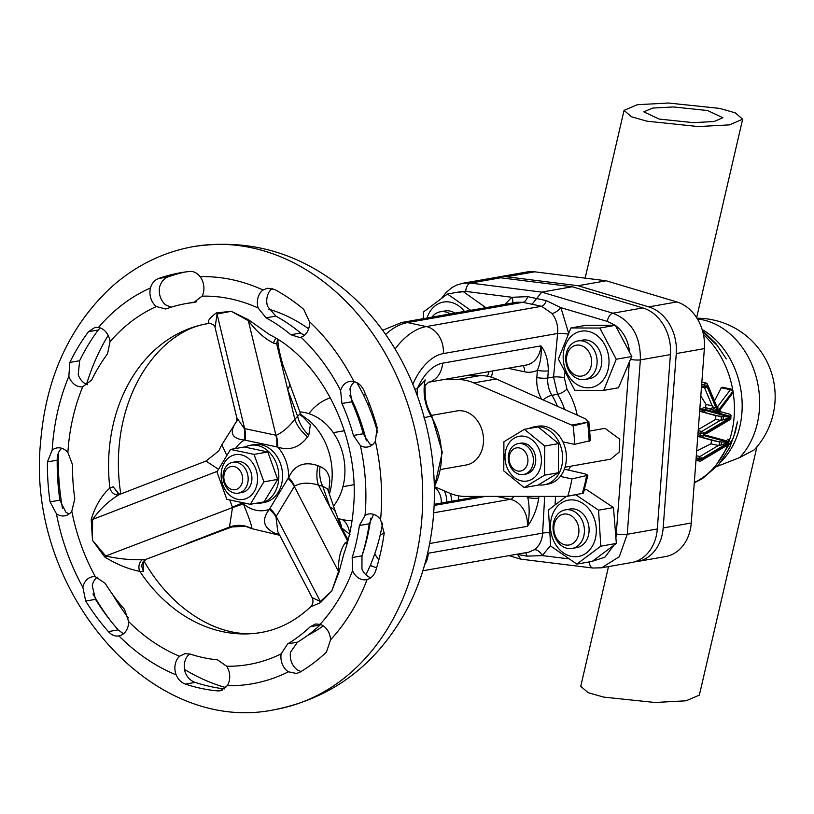 <?xml version="1.0" encoding="UTF-8"?>
<svg xmlns="http://www.w3.org/2000/svg" width="814" height="814" viewBox="0 0 814 814"><rect width="100%" height="100%" fill="white"/><g stroke="black" fill="none" stroke-linecap="round" stroke-linejoin="round"><path stroke-width="1.22" d="M659.116 119.058L643.813 111.854L652.625 108.079L673.381 106.949L707.59 110.531L722.893 117.735L714.082 121.52L693.325 122.649L659.116 119.058M250.274 504.304L264.062 501.882L277.676 479.405L267.816 451.963L244.332 446.988L230.555 449.42L254.029 454.385L263.899 481.827L250.274 504.304L226.801 499.328L216.941 471.886L230.555 449.42M221.205 473.209A22.721 18.061 80 0 1 241.025 454.782A22.721 18.061 80 0 1 257.489 480.891A22.721 18.061 80 0 1 237.668 499.318A22.721 18.061 80 0 1 221.205 473.209M223.087 475.05A15.67 12.454 80 0 1 232.885 462.271A15.67 12.454 80 0 1 248.117 480.352A15.67 12.454 80 0 1 238.319 493.142A15.67 12.454 80 0 1 223.087 475.05M232.885 462.271L236.63 461.609A15.67 12.454 80 0 1 251.862 479.7A15.67 12.454 80 0 1 242.063 492.48L238.319 493.142M223.87 476.129A11.752 9.341 80 0 1 234.127 466.595A11.752 9.341 80 0 1 242.643 480.107A11.752 9.341 80 0 1 232.397 489.631A11.752 9.341 80 0 1 223.87 476.129M244.872 447.089A29.385 23.362 80 0 1 250.173 445.309A29.385 23.362 80 0 1 278.724 479.212A29.385 23.362 80 0 1 260.358 503.184A29.385 23.362 80 0 1 255.443 503.398M250.173 445.309L253.927 444.648A29.385 23.362 80 0 1 282.478 478.561A29.385 23.362 80 0 1 264.102 502.523L260.358 503.184M701.566 385.938L704.334 386.528L704.436 385.134A1.964 1.129 -78 0 1 705.758 383.007A1.964 1.129 -78 0 1 706.013 383.007A1.964 1.964 0 0 1 707.417 384.167A1.964 1.231 157.1 0 1 707.173 385.256L707.071 386.65A1.964 1.231 157.1 0 1 704.486 387.647L701.485 387.006M333.302 432.672L342.053 431.135A27.422 21.805 80 0 1 344.414 430.881M529.131 428.49A29.385 23.362 80 0 1 534.025 426.912L537.769 426.251A29.385 23.362 80 0 1 562.932 441.89L574.562 444.352L590.455 440.639L588.807 421.367L588.369 422.12L571.631 425.061A7.835 6.227 80 0 1 573.087 425.946L588.369 422.12L585.632 418.884L496.204 378.968A58.771 46.713 -100 0 0 488.278 376.424A58.771 46.713 -100 0 0 480.229 375.58L466.31 375.6M564.367 469.179L585.001 473.87L587.85 475.254L571.957 478.907L560.327 476.444A29.385 23.362 80 0 1 547.954 484.127L544.2 484.788A29.385 23.362 80 0 1 538.41 484.9M575.783 494.78L598.555 510.185L600.783 546.174L576.831 564.102L550.661 546.031L548.443 510.042L566.29 496.377L465.252 496.408A58.771 46.713 80 0 1 457.193 495.553A58.771 46.713 80 0 1 449.267 493.019L434.788 486.782M509.157 463.583A15.67 12.454 80 0 1 518.142 443.63A15.67 12.454 80 0 1 532.549 454.538A15.67 12.454 80 0 1 523.565 474.501A15.67 12.454 80 0 1 509.157 463.583M523.565 474.501L525.905 474.084A15.67 12.454 -100 0 0 534.89 454.131A15.67 12.454 -100 0 0 520.482 443.213L518.142 443.63M527.289 456.084A11.752 9.341 -100 0 0 515.079 448.29A11.752 9.341 -100 0 0 509.737 462.871A11.752 9.341 -100 0 0 521.947 470.665A11.752 9.341 -100 0 0 527.289 456.084M507.366 468.264A22.721 18.061 80 0 1 514.173 438.197A22.721 18.061 80 0 1 539.021 449.043A22.721 18.061 80 0 1 532.214 479.1A22.721 18.061 80 0 1 507.366 468.264M524.399 429.324L544.749 446.031L544.617 475.162L524.135 487.606L503.774 470.899L503.907 441.758L524.399 429.324L538.176 426.902L558.526 443.599L558.394 472.741L537.912 485.175L524.135 487.606M534.025 426.912A29.385 23.362 80 0 1 562.576 460.816A29.385 23.362 80 0 1 544.2 484.788M562.932 441.89A29.385 23.362 80 0 1 566.32 460.164A29.385 23.362 80 0 1 560.327 476.444M589.896 431.003L605.006 428.347L619.8 439.194L619.189 452.106L610.632 459.177L565.038 467.205M440.903 469.444L466.28 464.977A27.422 21.805 -100 0 0 483.424 442.602A27.422 21.805 -100 0 0 456.776 410.958L431.41 415.415M574.877 377.228A19.587 15.568 80 0 1 565.801 356.634A19.587 15.568 80 0 1 578.021 340.913A19.587 15.568 80 0 1 587.952 343.193A19.587 15.568 80 0 1 597.038 363.787A19.587 15.568 80 0 1 584.808 379.497A19.587 15.568 80 0 1 574.877 377.228M584.808 379.497L589.489 378.673A19.587 15.568 -100 0 0 601.719 362.963A19.587 15.568 -100 0 0 592.633 342.368A19.587 15.568 -100 0 0 582.702 340.089L578.021 340.913M584.31 347.008A15.67 12.454 -100 0 0 567.653 353.032A15.67 12.454 -100 0 0 573.839 374.237A15.67 12.454 -100 0 0 590.496 368.203A15.67 12.454 -100 0 0 584.31 347.008M573.148 334.717A28.602 22.731 80 0 1 605.026 345.217A28.602 22.731 80 0 1 599.053 384.045A28.602 22.731 80 0 1 567.175 373.545A28.602 22.731 80 0 1 573.148 334.717M603.703 390.384L574.765 390.303L558.384 359.086L570.919 327.961L599.857 328.042L616.249 359.249L603.703 390.384L618.487 387.779L630.453 359.422A7.835 1.323 5 0 0 640.353 359.89L627.248 534.269L619.291 556.684L601.638 567.806L631.593 562.535A41.138 32.702 80 0 0 657.305 528.978L670.421 354.599L640.353 359.89C640.699 336.345 631.532 320.787 612.861 313.197L642.887 307.916A41.138 32.702 80 0 1 670.421 354.599M427.035 318.02A28.602 22.731 80 0 1 464.428 311.447M423.463 318.65L423.504 311.955L447.456 294.027L470.736 310.338M554.436 519.668A19.587 15.568 80 0 1 565.323 509.849A19.587 15.568 80 0 1 580.931 518.131A19.587 15.568 80 0 1 582.997 538.624A19.587 15.568 80 0 1 572.11 548.433A19.587 15.568 80 0 1 556.501 540.16A19.587 15.568 80 0 1 554.436 519.668M572.11 548.433L576.79 547.608A19.587 15.568 -100 0 0 587.677 537.8A19.587 15.568 -100 0 0 585.612 517.307A19.587 15.568 -100 0 0 570.004 509.025L565.323 509.849M577.798 537.138A15.67 12.454 -100 0 0 571.601 515.944A15.67 12.454 -100 0 0 554.945 521.967A15.67 12.454 -100 0 0 561.141 543.172A15.67 12.454 -100 0 0 577.798 537.138M592.317 514.153A28.602 22.731 80 0 1 586.345 552.981A28.602 22.731 80 0 1 554.466 542.48A28.602 22.731 80 0 1 560.439 503.652A28.602 22.731 80 0 1 592.317 514.153M444.342 490.903A19.587 15.568 80 0 1 446.774 502.085M451.455 501.261A19.587 15.568 -100 0 0 450.376 493.477M441.249 503.062A15.67 12.454 -100 0 0 434.564 487.21M128.643 621.56L124.481 609.31A180.22 143.264 80 0 1 105.159 583.302L95.35 576.739A15.67 12.454 -100 0 0 92.369 576.811A15.67 12.454 -100 0 0 82.875 587.352L85.704 601.068A211.569 168.172 -100 0 0 108.394 631.603C111.528 635.124 115.059 636.558 118.966 635.917A15.67 12.454 -100 0 0 124.929 632.417A15.67 12.454 -100 0 0 128.643 621.56A186.101 147.934 -100 0 0 179.568 656.267A15.67 12.454 -100 0 0 176.17 674.898C178.225 679.609 181.319 682.681 185.46 684.116A211.569 168.172 -100 0 0 217.552 690.913L220.187 690.821L227.228 685.714A15.67 12.454 -100 0 0 229.67 678.093A15.67 12.454 -100 0 0 226.689 666.239L217.48 659.839A180.22 143.264 80 0 1 190.14 654.049L184.931 653.673L179.568 656.267M71.795 511.202L74.796 498.799A180.22 143.264 80 0 1 72.527 464.753L67.888 452.513A15.67 12.454 -100 0 0 56.899 447.954A15.67 12.454 -100 0 0 52.188 450.122L47.405 461.904A211.569 168.172 -100 0 0 50.061 501.872L56.42 513.726A15.67 12.454 -100 0 0 63.105 515.984A15.67 12.454 -100 0 0 64.784 515.832A15.67 12.454 -100 0 0 71.795 511.202A186.101 147.934 -100 0 0 95.35 576.739M82.723 386.792L91.656 380.026A180.22 143.264 80 0 1 107.509 353.856L110.053 341.697A15.67 12.454 -100 0 0 98.463 327.432L95.004 327.401L88.461 331.725A211.569 168.172 -100 0 0 69.851 362.444L68.854 376.302A15.67 12.454 -100 0 0 73.138 383.272A15.67 12.454 -100 0 0 82.723 386.792A186.101 147.934 -100 0 0 68.081 449.715A186.101 147.934 -100 0 0 67.888 452.513M100.183 327.889L98.26 330.006A211.569 168.172 -100 0 0 79.65 360.714L78.215 374.654A15.67 12.454 -100 0 0 82.509 381.624A15.67 12.454 -100 0 0 87.688 384.768M185.287 271.988A211.569 168.172 -100 0 0 168.315 276.811C164.214 278.368 161.386 281.532 159.819 286.314A15.67 12.454 -100 0 0 159.697 294.719A15.67 12.454 -100 0 0 165.7 304.904L171.062 307.244M156.339 306.552L165.537 308.984L167.175 308.557A180.22 143.264 80 0 1 185.806 303.622A180.22 143.264 80 0 1 193.732 302.513L202.096 296.154A15.67 12.454 -100 0 0 200.051 276.689C197.13 272.904 193.671 271.164 189.682 271.459A211.569 168.172 -100 0 0 180.372 272.761A211.569 168.172 -100 0 0 158.506 278.541C154.558 280.067 151.872 283.201 150.458 287.963A15.67 12.454 -100 0 0 150.336 296.367A15.67 12.454 -100 0 0 156.339 306.552A186.101 147.934 -100 0 0 110.053 341.697M272.252 288.492A15.67 12.454 -100 0 0 267.938 294.302A15.67 12.454 -100 0 0 267.541 306.379L275.824 316.107A180.22 143.264 80 0 1 300.651 333.028L304.355 335.327M258.18 308.028L266.025 317.826A180.22 143.264 80 0 1 290.852 334.747L299.654 337.515L300.966 337.189A15.67 12.454 -100 0 0 309.412 321.622L303.693 309.289A211.569 168.172 -100 0 0 274.552 289.428L267.348 288.237L263.044 290.028A15.67 12.454 -100 0 0 258.567 295.95A15.67 12.454 -100 0 0 258.18 308.028A186.101 147.934 -100 0 0 202.096 296.154M354.629 381.735A15.67 12.454 -100 0 0 349.959 388.878L351.75 401.79A180.22 143.264 80 0 1 363.227 433.75L369.749 443.956A15.67 12.454 -100 0 0 372.13 445.004M340.598 390.527L341.941 403.51A180.22 143.264 80 0 1 353.429 435.47L360.388 445.604A15.67 12.454 -100 0 0 367.653 446.998A15.67 12.454 -100 0 0 375.376 441.229L377.157 427.533A211.569 168.172 -100 0 0 363.675 390.018C361.406 385.46 358.15 382.631 353.927 381.542A15.67 12.454 -100 0 0 349.735 381.39A15.67 12.454 -100 0 0 347.202 382.204A15.67 12.454 -100 0 0 340.598 390.527A186.101 147.934 -100 0 0 300.966 337.189M373.626 514.346L369.21 523.789A180.22 143.264 80 0 1 361.986 555.83L361.935 569.017A15.67 12.454 -100 0 0 370.828 577.726M365.028 515.445L359.412 525.508A180.22 143.264 80 0 1 352.177 557.549L352.564 570.665A15.67 12.454 -100 0 0 366.29 579.7A15.67 12.454 -100 0 0 367.083 579.527C371.174 578.337 374.033 575.447 375.692 570.848A211.569 168.172 -100 0 0 384.177 533.231L380.596 519.678A15.67 12.454 -100 0 0 374.755 514.774A15.67 12.454 -100 0 0 368.722 514A15.67 12.454 -100 0 0 365.028 515.445A186.101 147.934 -100 0 0 365.262 512.657A186.101 147.934 -100 0 0 360.388 445.604M320.614 624.521L320.055 625.02A180.22 143.264 80 0 1 297.497 642.154L290.517 652.218A15.67 12.454 -100 0 0 297.771 670.166L301.017 671.56M320.044 624.338L315.456 624.002L310.256 626.739A180.22 143.264 80 0 1 287.688 643.874L281.156 653.866A15.67 12.454 -100 0 0 288.41 671.804L296.479 673.473L299.979 672.181A211.569 168.172 -100 0 0 326.475 652.065L330.555 639.804A15.67 12.454 -100 0 0 328.337 631.623A15.67 12.454 -100 0 0 320.044 624.338A186.101 147.934 -100 0 0 352.564 570.665M377.757 432.824A172.385 137.027 -100 0 0 356.847 382.651M308.648 328.815A172.385 137.027 -100 0 0 268.712 309.147M189.784 653.937L188.94 654.619A15.67 12.454 -100 0 0 185.531 673.249C187.729 677.92 190.975 680.972 195.258 682.397A211.569 168.172 -100 0 0 224.43 688.888M97.263 577.146A15.67 12.454 -100 0 0 92.247 585.704L95.513 599.348A211.569 168.172 -100 0 0 118.193 629.873L123.443 633.831M61.783 448.3A15.67 12.454 -100 0 0 61.559 448.473C58.567 451.21 57.112 455.118 57.204 460.175A211.569 168.172 -100 0 0 59.86 500.152L65.781 512.077A15.67 12.454 -100 0 0 69.261 513.848M112.576 594.393A219.404 174.4 -100 0 0 128.337 617.907M184.493 669.403A219.404 174.4 -100 0 0 225.804 687.596M274.949 709.615C331.084 698.219 374.135 666.493 404.11 614.438A227.757 181.044 -100 0 0 433.638 513.522A227.757 181.044 -100 0 0 347.395 291.961C301.455 253.266 250.152 238.136 193.508 246.581C162.454 252.228 134.809 265.985 110.541 287.861C69.322 326.77 46.042 377.859 40.7 441.107C25.051 587.616 148.565 736.273 274.949 709.615A235.073 186.864 -100 0 0 421.917 517.846A235.073 186.864 -100 0 0 193.508 246.581M209.646 323.331C206.654 322.069 208.872 318.61 216.3 312.932L231.257 311.304L248.453 319.739L269.77 334.747C321.418 360.337 360.124 436.904 353.52 507.366C352.248 523.829 349.033 539.326 343.854 553.876L339.072 571.886L331.766 590.984L320.431 602.665L310.561 606.878C295.757 620.767 279.365 629.293 261.375 632.447C245.655 635.388 228.948 632.966 211.233 625.172A160.541 127.615 -100 0 1 143.936 560.917M209.33 323.382A156.715 124.573 -100 0 0 207.082 323.748C191.3 326.343 176.414 334.33 162.434 347.69A160.541 127.615 -100 0 0 118.925 448.687A160.541 127.615 -100 0 0 120.767 493.966M333.506 506.105A54.853 43.6 -100 0 0 344.749 475.641A54.853 43.6 -100 0 0 299.867 411.894M236.62 421.357L221.835 444.759L226.679 455.128M301.139 415.018L310.378 424.643L308.791 435.205L307.56 436.904C299.43 447.578 289.489 450.966 277.737 447.089L244.434 440.038C231.766 438.746 229.039 432.672 236.233 421.805L236.589 421.418M279.222 534.31A27.422 14.988 -77.9 0 0 278.907 534.391L276.516 533.892C263.471 528.469 261.07 520.278 269.332 509.33L288.655 477.452C294.546 465.038 304.283 461.09 317.877 465.628L320.044 466.514C326.149 469.108 329.405 473.982 329.792 481.105L328.693 492.195M756.939 446.835L699.358 695.125L686.141 700.793L655.005 702.492L603.693 697.11L588.135 692.673L580.748 686.304L608.506 566.595M696.977 318.223A78.358 78.358 0 0 1 754.334 449.786L739.672 457.57L717.144 466.402M646.998 121.194L698.3 126.567L729.446 124.878L742.663 119.21L735.266 112.841L719.708 108.404L668.406 103.022L637.26 104.711L624.053 110.378L631.44 116.758L646.998 121.194M698.28 429.558L715.659 419.383L715.852 415.659L730.646 417.307L723.056 419.902L723.28 416.931M699.653 411.274L715.852 415.659M705.372 407.834L706.074 404.497L712.148 405.779L717.734 412.311L719.983 409.951A1.964 1.821 -159.5 0 0 720.451 412.047L717.663 412.667L712.993 410.032A1.964 0.967 124.2 0 1 714.122 407.519M700.803 396.021L706.074 404.497M714.499 400.936L721.265 387.769L722.16 387.22L731.41 389.173A1.964 1.129 -78 0 0 731.145 389.173A1.964 1.129 -78 0 0 730.392 389.703L721.265 387.769M696.662 451.058L710.815 443.844L711.935 440.313L718.742 441.758L728.754 442.399L721.163 444.983L721.387 442.012M697.771 436.375L711.935 440.313M498.667 276.943L526.76 272.008A41.138 32.702 80 0 1 534.615 271.815L506.522 276.76A41.138 32.702 -100 0 0 498.667 276.943A41.138 32.702 -100 0 0 495.767 277.625M634.493 561.853A41.138 32.702 -100 0 0 637.443 561.507A41.138 32.702 -100 0 0 663.166 527.95L676.271 353.571A41.138 32.702 -100 0 0 648.748 306.888L676.841 301.943L606.186 280.779L534.615 271.815M676.841 301.943A41.138 32.702 80 0 1 704.364 348.626L676.271 353.571M663.166 527.95L691.259 523.005L704.364 348.626M691.259 523.005A41.138 32.702 80 0 1 665.537 556.562L637.443 561.507M606.186 280.779L578.093 285.724L506.522 276.76M648.748 306.888L578.093 285.724M242.959 502.635L243.355 503.825C249.033 517.724 251.902 526.017 251.953 528.683L252.126 528.713M276.699 343.864L282.458 367.796A11.752 7.377 -18 0 0 282.651 364.204C279.436 352.411 277.859 344.637 277.92 340.883L276.699 343.864L273.596 343.142C264.692 338.716 256.278 331.217 248.341 320.645L231.257 311.304L217.063 314.021L215.089 327.513C214.957 325.549 213.085 324.165 209.473 323.362L207.082 323.748A156.715 124.573 -100 0 0 109.107 451.597A156.715 124.573 -100 0 0 109.849 488.034L113.207 486.782L119.078 494.047M143.406 561.792L143.62 571.408L139.805 571.377C128.073 569.017 116.382 564.224 104.711 556.969L92.491 540.303L91.199 519.383C95.421 505.84 101.638 495.38 109.849 488.034A7.835 6.003 60.4 0 0 119.017 494.749C109.178 500.488 100.366 508.73 92.582 519.454L92.491 540.303L105.718 556.013C118.335 558.811 130.555 560.042 142.369 559.717L145.818 559.401L230.382 527.452A27.422 26.638 102.3 0 1 245.441 526.251L229.487 527.085A27.422 27.096 126.5 0 1 251.953 528.683M108.15 335.388A219.404 174.4 -100 0 0 86.518 384.34M118.793 635.948L118.966 635.917A205.688 163.502 -100 0 0 176.17 674.898M237.657 420.38L236.996 421.052A27.422 15.853 42.1 0 1 236.986 421.052L236.447 421.733L236.772 417.663L244.261 428.53L276.272 435.307C282.855 432.163 289.041 426.811 294.831 419.251L300.427 413.41L282.651 364.204M282.458 367.796L287.637 389.306A11.752 7.072 -20.3 0 0 289.275 383.252M307.56 436.904A27.422 15.853 42.1 0 1 294.831 419.251L287.637 389.306L297.659 416.422A27.422 17.582 -131.8 0 0 308.791 435.205M317.877 465.628A27.422 12.627 106.1 0 0 318.508 485.144L330.057 507.356A11.752 9.239 160.9 0 1 335.724 512.494L327.574 488.96L322.731 486.202L318.508 485.144C308.974 482.244 300.987 482.57 294.546 486.131A27.422 13.034 -145 0 0 288.655 477.452A37.22 29.589 -100 0 0 277.737 447.089A27.422 16.148 97.4 0 0 276.272 435.307M235.429 448.555A37.22 29.589 -100 0 1 244.434 440.038A27.422 15.476 106.4 0 0 244.261 428.53M245.441 440.293A27.422 15.853 102 0 0 244.627 428.642L217.063 314.021A7.835 5.769 75.2 0 0 216.3 312.932M276.658 343.477L277.808 339.418M273.596 343.142A7.835 5.23 89.4 0 1 276.221 338.431M276.719 446.917A27.422 15.853 102 0 0 275.905 435.266L248.341 320.645A7.835 2.554 120.8 0 0 248.453 319.739M143.62 571.408C140.741 566.279 141.473 562.271 145.818 559.401L143.06 563.186L142.847 562.138M142.369 559.717A7.835 5.586 -84.3 0 0 139.805 571.377A156.715 124.573 -100 0 0 261.375 632.447M294.546 486.131L275.977 516.778A27.422 11.549 -152.5 0 0 269.332 509.33A37.22 29.589 -100 0 1 243.355 503.825A27.422 2.452 -16.7 0 1 232.489 507.57L105.718 556.013A7.835 1.475 -43.1 0 1 104.711 556.969M218.356 469.169L205.983 461.07L218.701 450.966L221.835 444.759M186.355 543.732L229.487 527.085L232.489 507.57M217.226 471.337L92.582 519.454L91.199 519.383M113.207 486.782L118.661 493.976L120.614 494.037L119.017 494.749M310.561 606.878L310.561 606.878C313.125 604.13 313.644 601.037 312.108 597.598L320.37 601.475L331.766 590.984L338.512 571.54C338.166 559.116 340.435 549.491 345.309 542.673L347.782 541.371L330.057 507.356L322.731 486.202A27.422 14.988 102.1 0 1 320.044 466.514M345.309 542.673A7.835 5.545 -115.2 0 0 347.12 543.66M288.034 478.398A27.422 12.322 -148.8 0 1 294.312 486.467L338.512 571.54A7.835 1.007 -162.5 0 1 339.072 571.886M275.977 516.778L277.767 531.511L312.108 597.598M276.516 533.892A27.422 12.627 106.1 0 1 278.754 533.414M269.892 508.333A27.422 12.322 -148.8 0 1 276.17 516.402L320.37 601.475A7.835 5.464 -129.7 0 1 320.431 602.665M185.806 303.622L195.604 301.902A180.22 143.264 80 0 1 196.693 301.719M307.753 635.327A172.385 137.027 -100 0 0 323.28 625.885M365.903 574.796A172.385 137.027 -100 0 0 382.56 523.097M458.241 495.767A28.602 22.731 80 0 1 458.658 500M598.555 510.185L613.481 507.56L616.34 543.437L592.216 561.395L576.831 564.102M600.783 546.174L616.34 543.437M584.381 490.008L586.568 489.621L613.481 507.56M447.456 294.027L462.84 291.32L485.846 307.672M454.863 313.125A19.587 15.568 -100 0 0 445.065 310.938L440.384 311.762A19.587 15.568 80 0 1 450.183 313.95M431.919 317.165A19.587 15.568 80 0 1 440.384 311.762M570.919 327.961L585.846 325.335L615.303 325.325L631.847 356.512L630.453 359.422M599.857 328.042L615.303 325.325M616.249 359.249L631.847 356.512M544.749 446.031L558.526 443.599M544.617 475.162L558.394 472.741M443.966 379.528L457.804 379.517A58.771 46.713 80 0 1 473.789 382.906L571.631 425.061M587.85 475.254L583.414 493.213L567.816 496.133A7.835 6.227 80 0 1 567.134 496.296A7.835 6.227 80 0 1 566.269 496.377M567.816 496.133A141.046 112.118 -100 0 0 571.957 478.907M574.562 444.352A141.046 112.118 -100 0 0 573.087 425.946M353.897 484.574A27.422 21.805 80 0 1 351.556 485.154L342.938 486.67M538.868 496.387L538.746 498.087C537.026 508.974 533.241 518.396 527.38 526.332C529.588 516.758 529.731 507.173 527.808 497.578L527.899 496.387M538.746 498.087A7.835 1.445 -175.7 0 1 527.808 497.578A31.339 24.919 80 0 0 526.505 496.387M548.31 370.828L547.771 378.032A7.835 1.445 -175.7 0 1 536.833 377.523L537.372 370.329C540.608 362.545 541.798 354.395 540.944 345.879C545.756 351.933 548.219 360.256 548.31 370.828A7.835 1.445 -175.7 0 1 537.372 370.329A31.339 24.919 80 0 1 524.552 371.795L507.936 368.274M555.535 496.377L555.067 504.711M422.853 570.777L528.754 552.157L534.279 549.796C539.316 546.133 542.093 540.577 542.612 533.119A7.835 1.648 -176.8 0 1 549.124 532.814M550.579 545.441L542.266 555.606L526.943 556.135L516.524 554.303M534.279 549.796A7.835 4.569 -124.4 0 1 542.266 555.606L568.345 558.791M564.794 372.883L564.346 377.696L566.971 389.194A66.331 52.727 80 0 1 577.177 415.048M564.54 409.33A58.771 46.713 -100 0 0 557.59 394.291L553.551 377.014L557.621 333.475C558.241 325.895 556.379 319.251 552.045 313.532L541.585 306.288L522.812 302.309L516.829 302.228M568.009 334.116A7.835 1.252 5.4 0 0 557.621 333.475L443.335 353.571A56.807 32.825 102 0 0 412.82 384.249M504.995 304.304L511.853 297.273L527.716 296.652L546.163 300.559L560.907 307.661L568.559 332.926M615.242 325.325L607.315 321.398L560.907 307.661A7.835 2.808 -38.5 0 1 552.045 313.532M607.315 321.398A7.835 4.304 -73.7 0 1 612.861 313.197L541.748 292.114L572.242 286.752L500.671 277.788A41.138 32.702 80 0 0 492.806 277.981L462.861 283.241L470.645 283.069L541.748 292.114L532.03 304.324M500.671 277.788L470.645 283.069A7.835 4.731 97.4 0 0 465.71 291.402L511.853 297.273A7.835 4.385 -123.9 0 1 512.535 302.981M424.877 384.473L424.796 385.358M424.888 384.401L425.325 398.036C426.607 403.347 425.885 404.772 431.847 416.178A3.917 1.018 149.3 0 0 430.962 416.035C424.643 404.762 422.69 392.704 425.112 379.884L417.317 388.675A41.138 32.702 80 0 0 417.277 395.706M308.882 413.654A62.688 49.827 80 0 1 330.046 397.924A62.688 49.827 80 0 1 330.403 397.802M357.488 383.75A41.138 22.324 92.9 0 0 357.784 383.191M363.624 395.278A41.138 24.766 111.5 0 0 365.445 394.068M367.44 403.49A62.688 49.827 80 0 1 369.922 405.219M434.34 486.599A62.688 49.827 -100 0 0 430.962 416.035L423.941 417.806M384.228 532.804L380.219 535.124M352.075 520.461A62.688 49.827 80 0 1 349.491 520.461A62.688 49.827 80 0 1 347.904 520.38A62.688 49.827 80 0 1 337.841 518.416M348.901 520.441A41.138 26.608 -85.8 0 1 351.994 521.001M342.389 519.617A41.138 20.482 -71.2 0 1 349.755 533.221M349.949 534.483L341.697 527.93A41.138 28.51 -38.3 0 0 338.024 518.477M589.295 561.904A7.835 4.497 96.9 0 0 592.907 568.03L520.838 559.147L517.612 554.588M642.887 307.916L572.242 286.752M615.343 325.397C623.717 331.858 628.479 340.985 629.639 352.757M615.862 538.776L629.375 361.894M465.71 291.402L455.647 292.582M614 545.115L604.934 557.173L591.717 561.477M728.754 442.46L701.658 458.638L701.597 459.503L728.662 443.386L728.723 442.511M721.163 444.983L718.467 445.462A1.964 1.129 102 0 0 719.474 443.457A1.964 1.129 102 0 0 718.742 441.758L697.781 436.263M728.754 442.399L728.805 441.483L703.469 434.574L706.257 433.404M730.636 417.379L703.54 433.547L703.438 434.503M723.056 419.902L720.349 420.38A1.964 1.129 102 0 0 721.357 418.365A1.964 1.129 102 0 0 720.634 416.666L699.664 411.172M730.646 417.307L730.687 416.402L705.351 409.493L705.29 410.368L730.626 417.267M703.479 434.422L730.931 418.111L730.687 416.402A1.964 1.597 -74.8 0 0 729.639 414.173L720.583 411.711L719.963 409.961L732.488 393.335A1.964 1.007 -143 0 0 732.488 392.49L732.569 391.422A1.964 1.007 -143 0 0 730.392 389.703L717.846 406.369L717.968 410.816L717.317 407.611L707.417 384.167M717.663 412.667L732.875 392.307L732.956 391.239L717.968 410.816L707.173 385.256L701.668 384.544M712.993 410.032L704.303 407.275A1.964 1.597 105.2 0 1 705.351 409.493L699.847 408.781M263.899 481.827L277.676 479.405M254.029 454.385L267.816 451.963M329.395 494.23A61.335 48.759 -100 0 0 331.98 479.894A61.335 48.759 -100 0 0 309.605 420.97L300.875 414.489M717.785 412.016L707.071 386.65L704.334 386.528A1.964 1.129 -78 0 0 704.486 387.647L712.148 405.779A1.964 1.129 -78 0 1 712.118 407.773A1.964 1.129 -78 0 1 710.988 409.025A1.964 1.129 -78 0 1 710.734 409.025L710.764 409.035M699.775 409.656L702.553 410.236L702.614 409.371A1.964 1.129 -78 0 1 703.937 407.244A1.964 1.129 -78 0 1 704.191 407.244A1.964 1.129 -78 0 1 704.232 407.254A1.964 1.597 105.2 0 1 704.303 407.275A1.964 1.964 0 0 0 704.191 407.244L704.161 407.234M275.824 316.107L266.025 317.826M351.75 401.79L341.941 403.51M369.21 523.789L359.412 525.508M320.055 625.02L310.256 626.739M366.351 440.771A172.385 137.027 -100 0 0 349.766 395.563M352.177 557.549L361.986 555.83A172.385 137.027 -100 0 0 370.757 518.142M58.425 452.91A219.404 174.4 -100 0 0 62.464 508.292M92.949 593.905A219.404 174.4 -100 0 0 111.64 622.13M68.854 376.302A205.688 163.502 -100 0 0 52.442 446.398A205.688 163.502 -100 0 0 52.188 450.122M150.458 287.963A205.688 163.502 -100 0 0 98.463 327.432M263.044 290.028A205.688 163.502 -100 0 0 200.051 276.689M353.927 381.542A205.688 163.502 -100 0 0 309.412 321.622M380.596 519.678A205.688 163.502 -100 0 0 380.901 515.974A205.688 163.502 -100 0 0 375.376 441.229M739.672 457.57A78.358 62.291 -100 0 0 759.381 409.829A78.358 62.291 -100 0 0 702.594 319.79A78.358 62.291 -100 0 0 697.425 318.956M720.716 462.149A78.358 62.291 -100 0 0 741.91 412.902A78.358 62.291 -100 0 0 702.136 329.487M729.191 440.985A86.192 68.518 -100 0 0 734.136 416.697A86.192 68.518 -100 0 0 732.956 391.208A1.964 1.964 0 0 0 731.41 389.173M732.814 390.333A86.192 68.518 -100 0 0 703.459 334.585M694.301 482.519A86.192 68.518 -100 0 0 727.706 444.973M56.42 513.726A205.688 163.502 -100 0 0 82.875 587.352M330.555 639.804A205.688 163.502 -100 0 0 367.083 579.527M226.689 666.239A186.101 147.934 -100 0 0 281.156 653.866M227.228 685.714A205.688 163.502 -100 0 0 288.41 671.804M242.48 502.859A27.422 3.531 -19.8 0 1 232.366 507.122L229.833 500.091M335.724 512.494L341.066 526.76A11.752 9.463 157.9 0 0 338.359 523.331M195.258 682.397L185.46 684.116M222.639 690.018L217.552 690.913M297.497 642.154L287.688 643.874M363.227 433.75L353.429 435.47M300.651 333.028L290.852 334.747M168.315 276.811L158.506 278.541M195.095 302.279L193.732 302.513M79.65 360.714L69.851 362.444M98.26 330.006L88.461 331.725M59.86 500.152L50.061 501.872M57.204 460.175L47.405 461.904M118.193 629.873L108.394 631.603M95.513 599.348L85.704 601.068M480.229 375.58L457.804 379.517M496.204 378.968L473.789 382.906M582.224 493.61A139.672 111.019 -100 0 0 586.538 475.915M589.143 441.361A139.672 111.019 -100 0 0 587.576 422.415M429.67 543.518L527.38 526.332A23.504 18.681 -100 0 0 510.347 499.318L496.55 496.398M433.689 512.8L510.347 499.318A7.835 4.528 102 0 0 513.878 496.387M492.735 370.95A31.339 24.919 80 0 1 491.208 377.167M564.346 377.696A7.835 1.272 5.3 0 0 553.551 377.014L547.771 378.032A23.504 18.681 -100 0 0 551.923 395.289A7.835 2.137 148.3 0 0 543.294 399.755M566.971 389.194A7.835 2.137 -31.7 0 1 557.59 394.291L551.923 395.289A58.771 46.713 80 0 1 557.336 406.074M524.552 371.795A7.835 4.528 102 0 0 522.832 365.659M541.422 398.911A31.339 24.919 80 0 1 536.833 377.523M428.469 382.254L526.251 365.048A23.504 18.681 -100 0 0 540.944 345.879L442.623 363.176A23.504 18.681 80 0 1 428.5 382.234M424.674 564.651A23.504 18.681 -100 0 0 428.327 553.225L542.612 533.119L544.688 496.377M570.675 466.208A66.331 52.727 80 0 1 568.396 470.095M525.427 552.737A7.835 4.355 -78.5 0 1 526.943 556.135M546.163 300.559A7.835 4.355 -78.5 0 1 541.585 306.288L426.302 326.567A80.321 46.408 102 0 0 395.075 349.013M527.716 296.652A7.835 4.701 -77.6 0 1 522.812 302.309L407.529 322.588A80.321 46.408 102 0 0 385.643 334.483M414.794 389.112L417.317 388.675A47.019 27.167 102 0 1 442.623 363.176M382.621 330.26L401.729 322.476A23.504 18.681 80 0 1 407.529 322.588L426.302 326.567A23.504 18.681 80 0 1 443.335 353.571M434.127 505.453L485.561 496.398M616.473 533.964A7.835 1.577 3.6 0 0 627.248 534.269L657.305 528.978M428.327 553.225A56.807 32.825 -78 0 1 427.584 553.347M378.836 559.92A80.321 46.408 -78 0 1 374.786 553.764M370.207 565.588L376.628 567.775A80.321 46.408 -78 0 1 370.401 565.14M703.469 434.574L703.398 435.449L728.734 442.358M706.359 433.72L729.985 419.648A1.964 1.414 -120.8 0 0 730.545 418.294L730.616 417.429M704.375 407.295L710.683 409.015M698.198 430.657L701.821 431.42L720.349 420.38L715.659 419.383M697.893 434.737L700.671 435.327L700.813 433.424L698.036 432.834M696.316 455.738L699.928 456.501L718.467 445.462L710.815 443.844M696.082 458.791L698.86 459.381L698.921 458.506L696.153 457.926M729.191 441.3A1.964 1.964 0 0 0 727.757 439.265L727.685 439.245A1.964 1.597 -74.8 0 1 727.757 439.265L727.757 439.265A1.964 1.597 -74.8 0 1 728.805 441.483L728.662 443.386A1.964 1.414 -120.8 0 1 728.103 444.739L701.027 460.856A1.964 1.414 59.2 0 0 701.597 459.503L698.86 459.381A1.964 1.129 102 0 0 699.623 461.09A1.964 1.129 102 0 0 699.887 461.09M720.644 411.721L729.568 414.163A1.964 1.597 -74.8 0 1 729.639 414.173L729.639 414.173A1.964 1.964 0 0 1 731.084 416.219M716.696 406.125L717.846 406.369A1.964 1.129 102 0 1 717.022 406.919M701.658 458.638L698.921 458.506A1.964 1.129 -78 0 1 699.928 456.501A1.964 1.414 59.2 0 1 701.658 458.638M703.398 435.449A1.964 1.597 105.2 0 1 701.393 437.026A1.964 1.129 -78 0 1 700.671 435.327L703.398 435.449M703.54 433.547L700.813 433.424A1.964 1.129 -78 0 1 701.821 431.42A1.964 1.414 59.2 0 1 703.54 433.547M705.29 410.368A1.964 1.597 105.2 0 1 703.286 411.945A1.964 1.129 -78 0 1 702.553 410.236L705.29 410.368M701.851 382.132L706.013 383.007M742.663 119.21L696.631 317.674M624.053 110.378L585.144 278.144M716.524 464.499L733.383 437.922L737.403 421.906L735.469 431.461L729.761 447.374L718.955 464.336L702.35 478.683L694.281 482.844M702.858 332L717.114 345.268L726.322 358.923L716.015 343.671L702.492 330.657M279.731 535.286L251.964 528.703L245.441 526.251M236.772 417.663L215.089 327.513M300.427 413.41L301.974 416.29L300.346 414.926M277.92 340.883L278.103 339.601M196.5 539.926L231.217 527.248M118.661 493.976L117.755 493.711M120.492 494.078L205.983 461.07M348.148 539.896L341.066 526.76M575.305 494.861L567.134 496.296M489.153 371.581L487.464 376.261M431.847 416.178L442.287 452.208L434.361 487.586M424.755 385.938L428.652 382.153M337.434 517.694L339.092 521.723M434.177 504.304L479.09 496.408M520.421 559.065L508.964 555.636M516.849 302.218L401.729 322.476M462.861 283.241L456.593 285.103L452.035 287.525L446.103 292.48L441.89 297.904M592.907 568.03L601.638 567.806M729.985 419.648A1.964 1.964 0 0 0 730.931 418.111M732.488 393.335A1.964 1.964 0 0 0 732.875 392.307M728.103 444.739A1.964 1.964 0 0 0 729.049 443.203M701.027 460.856A1.964 1.964 0 0 1 699.623 461.09L695.97 460.317"/></g></svg>
